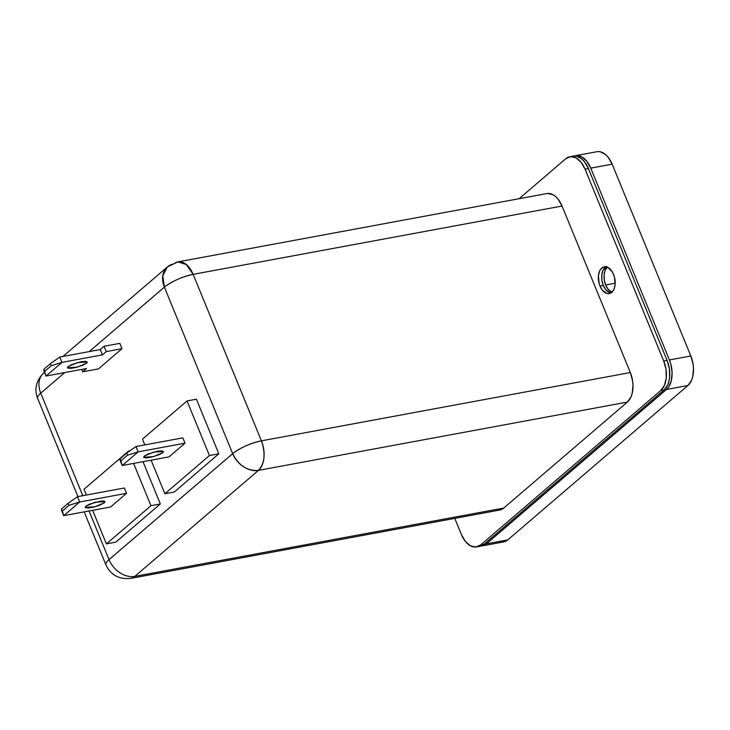 <?xml version="1.0" encoding="UTF-8"?>
<svg xmlns="http://www.w3.org/2000/svg" width="730" height="730" viewBox="0 0 730 730"><rect width="100%" height="100%" fill="white"/><g stroke="black" fill="none" stroke-linecap="round" stroke-linejoin="round"><path stroke-width="1.09" d="M144.294 456.086L153.565 452.116L163.483 451.469L162.845 452.646L162.124 450.885L162.845 452.646L163.52 451.596L161.713 450.848L157.16 451.286L147.852 454.078L144.294 456.086L143.856 457.509L146.694 457.874L151.849 457.053L159.286 454.653L162.845 452.646L153.574 456.615L143.655 457.263L144.294 456.086M68.072 366.597L77.344 362.627L87.262 361.989L86.624 363.166L85.903 361.396L86.624 363.166L87.299 362.116L85.492 361.359L80.939 361.797L71.631 364.599L68.072 366.597L67.635 368.02L70.472 368.385L75.628 367.564L83.065 365.164L86.624 363.166L77.353 367.135L67.434 367.774L68.072 366.597M85.812 506.219L95.082 502.249L105.001 501.601L104.363 502.778L103.642 501.008L104.363 502.778L105.038 501.729L104.189 501.099L100.421 501.136L89.37 504.211L85.812 506.219L85.374 507.633L88.211 507.998L93.367 507.186L99.107 505.461L104.363 502.778L95.092 506.748L85.173 507.386L85.812 506.219M607.46 266.979L605.243 270.137L604.121 274.662L604.267 279.873L605.663 284.983L615.189 283.213L605.663 284.983A13.642 8.194 79.5 0 1 607.287 267.134M599.969 286.032A13.642 8.194 79.5 0 1 604.276 266.797A13.642 8.194 79.5 0 1 613.556 274.389A13.642 8.194 79.5 0 1 609.249 293.633A13.642 8.194 79.5 0 1 599.969 286.032L603.318 285.412L599.969 286.032L599.129 283.55L598.427 275.721L599.549 271.186L600.534 269.406L603.19 267.134L604.75 266.733L608.035 267.481L612.452 272.126L614.395 276.88L615.098 284.709L613.976 289.235L611.758 292.392L608.774 293.697L607.141 293.579L602.396 290.248L599.969 286.032M606 266.779A13.642 8.194 -100.5 0 0 603.318 285.412A13.642 8.194 -100.5 0 0 610.864 293.031M187.035 400.952L142.478 439.15L144.832 444.889L142.478 439.15L187.035 400.952L196.425 399.21L218.817 453.823L174.26 492.02L164.88 493.754L209.437 455.566L187.035 400.952L196.425 399.21L218.817 453.823L174.26 492.02L164.88 493.754L209.437 455.566L218.817 453.823L209.437 455.566L187.035 400.952M151.101 460.174L164.88 493.754L151.101 460.174M182.838 437.854L185.018 443.183L169.077 456.852L122.239 465.521L138.18 451.861L185.018 443.183L169.077 456.852L122.239 465.521L138.18 451.861L135.963 446.55L182.838 437.854L135.99 446.532L126.637 453.148L120.003 458.841L120.842 460.895L127.485 455.21L126.637 453.148L135.963 446.55L138.143 451.852L127.485 455.21L120.842 460.895L122.202 465.521L120.003 458.841L126.637 453.148L127.485 455.21L138.143 451.852L185.018 443.183L182.838 437.854M128.553 451.085L83.996 489.273L86.359 495.022L83.996 489.273L128.553 451.085L129.913 450.83L128.553 451.085L128.781 451.633L128.553 451.085M92.619 510.306L106.397 543.886L150.955 505.689L133.617 463.413L150.955 505.689L160.335 503.955L115.778 542.153L106.397 543.886L115.778 542.153L160.335 503.955L150.955 505.689L106.397 543.886L92.619 510.306M124.355 487.987L126.536 493.316L110.595 506.985L63.756 515.654L79.698 501.994L126.536 493.316L110.595 506.985L63.756 515.654L79.698 501.994L77.48 496.683L124.355 487.987L77.517 496.665L68.155 503.28L61.521 508.965L62.36 511.027L69.003 505.333L68.155 503.28L77.48 496.683L79.661 501.984L69.003 505.333L62.36 511.027L63.72 515.654L61.521 508.965L68.155 503.28L69.003 505.333L79.661 501.984L126.536 493.316L124.355 487.987M62.944 356.459L167.425 266.897A22.384 16.899 -130.6 0 1 173.795 263.913A22.384 13.441 79.5 0 1 177.91 261.887A22.384 13.441 79.5 0 1 193.131 274.343A22.384 5.886 157.7 0 0 164.387 287.155A22.384 16.899 -130.6 0 1 167.425 266.897L162.772 275.685L164.387 287.155L232.678 453.649L109.026 559.636A22.384 5.886 157.7 0 0 105.923 564.874A22.384 5.886 -22.3 0 1 109.026 559.636L89.069 510.964L109.026 559.636L232.678 453.649L164.387 287.155L89.215 351.595L164.387 287.155C172.198 281.159 181.779 276.889 193.131 274.343L562.036 206.033L630.328 372.537L632.609 380.905L633.001 385.239L632.189 393.388L631.021 396.892L627.38 402.066L503.736 508.053L498.845 510.188M64.742 372.574L40.743 393.141L82.8 495.679L40.743 393.141L64.742 372.574M142.998 461.679L160.335 503.955L142.998 461.679M122.001 348.685L98.422 368.896L82.682 371.816L98.422 368.896L122.001 348.685L106.261 351.604L122.001 348.685L119.82 343.365L122.001 348.685M476.58 546.925A22.384 13.441 79.5 0 1 461.369 534.47L465.357 541.386L470.43 545.794L475.814 547.025L480.705 544.899L660.787 390.523L480.705 544.899L484.045 544.279L480.705 544.899A22.384 13.441 79.5 0 1 476.58 546.925L479.929 546.305A22.384 13.441 -100.5 0 0 484.045 544.279L664.136 389.911L660.787 390.523L664.428 385.349L666.262 377.921L666.025 369.371L663.734 360.994A22.384 13.441 79.5 0 1 660.787 390.523L664.136 389.911A22.384 13.441 -100.5 0 0 667.074 360.383L663.734 360.994L667.074 360.383L588.407 168.575L585.068 169.187L663.734 360.994L585.068 169.187L588.407 168.575A22.384 13.441 -100.5 0 0 573.196 156.111L569.856 156.731A22.384 13.441 79.5 0 1 585.068 169.187L581.08 162.27L576.006 157.862L570.623 156.631L565.732 158.757A22.384 13.441 79.5 0 1 569.856 156.731M519.139 198.697L565.732 158.757L519.139 198.697M461.369 534.47L454.772 518.382L461.369 534.47M547.591 193.468L552.984 194.7L555.603 196.543L558.058 199.117L562.036 206.033A22.384 13.441 -100.5 0 0 546.825 193.578L177.91 261.887L186.323 264.534L193.131 274.343L562.036 206.033L630.328 372.537L261.413 440.838L193.131 274.343L261.413 440.838A22.384 13.441 79.5 0 1 258.466 470.366L627.38 402.066A22.384 13.441 -100.5 0 0 630.328 372.537L261.413 440.838C250.062 443.384 240.48 447.654 232.678 453.649A22.384 5.886 -22.3 0 1 261.413 440.838C265.729 453.54 264.753 463.386 258.466 470.366L627.38 402.066L503.736 508.053L134.822 576.362L258.466 470.366A22.384 16.899 -130.6 0 1 232.678 453.649C238.692 465.594 247.297 471.169 258.466 470.366L134.822 576.362A22.384 13.441 79.5 0 1 130.707 578.388A22.384 13.441 -100.5 0 0 134.822 576.362A22.384 16.899 -130.6 0 1 109.026 559.636A22.384 16.899 49.4 0 0 134.822 576.362L503.736 508.053A22.384 13.441 -100.5 0 1 499.612 510.078L130.707 578.388C118.999 579.556 110.741 575.048 105.923 564.874L84.178 511.876M573.962 156.01L576.645 156.202L581.983 159.085L584.429 161.649L588.407 168.575L667.074 360.383L669.364 368.75L669.611 377.3L668.936 381.233L667.767 384.728L664.136 389.911L484.045 544.279L479.163 546.414M606.53 266.514L602.889 270.565L601.775 275.101L601.921 280.311L603.318 285.412L605.745 289.637L610.49 292.958M573.753 156.229L576.308 155.572L581.701 156.804L586.774 161.221L590.762 168.137L669.419 359.945L670.806 364.024L672.102 372.656L671.29 380.804L668.498 387.228L666.481 389.473L486.39 543.841L484.063 545.319L481.088 546.004A22.384 13.441 79.5 0 0 482.274 545.876A22.384 13.441 79.5 0 0 486.39 543.841L507.797 539.881L502.906 542.016L500.223 541.815M605.663 284.983L608.09 289.199L611.932 292.237A13.642 8.194 79.5 0 1 605.663 284.983M597.715 151.612L600.398 151.804L605.727 154.687L608.172 157.251L612.16 164.177L690.826 355.984L693.117 364.352L693.5 368.687L692.688 376.835L691.52 380.339L687.879 385.513L507.797 539.881L687.879 385.513L666.481 389.473L486.39 543.841L507.797 539.881A22.384 13.441 -100.5 0 1 503.673 541.906L482.274 545.876M612.16 164.177A22.384 13.441 -100.5 0 0 596.948 151.712L575.541 155.682A22.384 13.441 79.5 0 1 590.762 168.137L612.16 164.177L590.762 168.137L669.419 359.945L690.826 355.984L612.16 164.177M574.382 155.983A22.384 13.441 79.5 0 1 575.541 155.682M690.826 355.984L669.419 359.945A22.384 13.441 79.5 0 1 666.481 389.473L687.879 385.513A22.384 13.441 -100.5 0 0 690.826 355.984M77.909 496.592L37.632 398.379A22.384 5.886 -22.3 0 1 40.743 393.141A22.384 5.886 157.7 0 0 37.632 398.379C34.109 388.999 36.153 380.503 43.773 372.884A22.384 16.899 49.4 0 0 40.743 393.141A22.384 16.899 -130.6 0 1 43.773 372.884A22.384 16.899 -130.6 0 1 44.466 372.337M81.696 369.426L82.682 371.816L86.496 368.541L46.017 376.041L61.959 362.372L102.437 354.88L106.261 351.604L104.071 346.276L119.82 343.365L104.071 346.276L100.256 349.551L59.769 357.043L100.256 349.551L104.071 346.276L106.261 351.604L102.437 354.88L100.256 349.551L102.437 354.88L61.959 362.372L59.741 357.061L50.416 363.659L43.782 369.353L44.621 371.406L51.264 365.721L50.416 363.659L59.741 357.061L61.922 362.372L51.264 365.721L44.621 371.406L45.981 376.032L86.496 368.541L82.682 371.816L81.696 369.426M61.539 510.343L63.72 515.654L61.521 508.965L61.539 510.343M43.8 370.73L46.017 376.041L61.959 362.372L51.264 365.721L50.416 363.659L43.782 369.353L45.981 376.032L43.8 370.73M120.021 460.21L122.202 465.521L120.003 458.841L120.021 460.21M167.425 266.897L177.91 261.887M43.773 372.884L44.448 372.309"/></g></svg>
